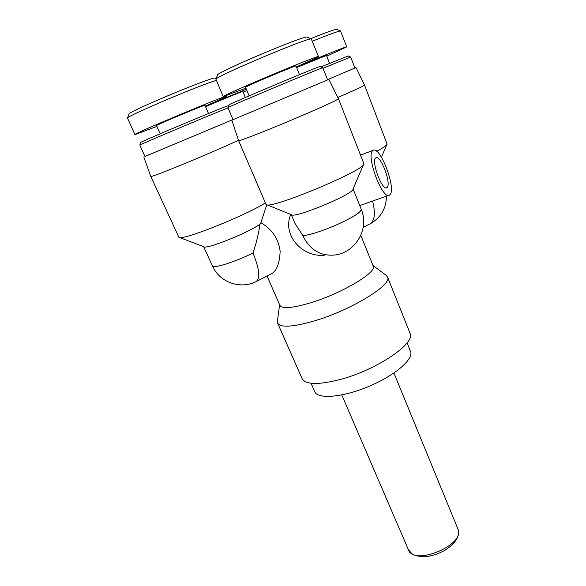 <?xml version="1.0" encoding="UTF-8"?>
<svg xmlns="http://www.w3.org/2000/svg" width="586" height="586" viewBox="0 0 586 586"><rect width="100%" height="100%" fill="white"/><g stroke="black" fill="none" stroke-linecap="round" stroke-linejoin="round"><path stroke-width="0.88" d="M407.08 342.891L410.515 351.439C414.009 358.969 395.118 375.399 368.858 386.386C342.642 397.462 317.685 399.454 314.748 391.69L311.049 383.259M387.141 187.381L386.782 187.659C382.057 191.292 370.601 159.897 375.941 157.824C380.585 154.484 391.587 183.689 387.141 187.381M372.821 150.558C365.51 155.004 382.57 200.559 389.382 195.116L389.968 194.647C396.517 188.904 380.116 145.431 373.114 150.353L372.821 150.558M302.845 235.631C309.503 249.314 319.648 255.811 333.295 255.13C354.684 253.965 369.913 229.302 361.262 209.378C360.998 212.418 352.45 217.728 335.617 225.302C320.835 231.536 309.913 234.979 302.845 235.631L294.956 223.339L291.286 214.63M324.915 255.122C303.526 258.023 281.661 235.946 290.788 214.432M363.613 164.344L353.028 189.08C353.951 193.995 294.135 218.849 291.418 214.688L266.696 204.704M327.625 79.85L328.856 79.388L338.459 98.763L363.891 163.699C366.44 169.772 268.3 210.608 266.051 204.441L238.605 140.618M338.459 98.763L336.305 100.147C329.735 103.634 305.269 114.402 281.082 124.415C256.858 134.443 238.67 141.351 238.612 140.633L231.829 120.159L233.016 119.603M265.312 202.939C244.611 216.117 180.21 241.579 178.876 237.264L150.814 176.489C151.576 176.745 160.183 173.544 176.642 166.885C197.621 158.381 226.123 146.104 238.495 140.274M372.571 201.057C375.78 213.751 374.688 221.486 369.319 224.255L363.203 227.346M328.856 79.388L231.829 120.159M354.896 67.983L356.01 67.558L364.543 85.117L387.09 144.053C386.855 145.269 383.398 147.679 376.725 151.305M356.01 67.558L327.559 79.696L354.911 68.02L350.677 57.018L323.04 68.232M364.543 85.117C364.031 85.878 355.131 90.002 337.829 97.496M252.984 253.027C235.081 261.949 212.821 268.937 212.41 265.949L214.11 269.186C222.255 283.346 241.593 289.03 255.921 281.676C260.521 278.782 259.539 269.238 252.984 253.027C256.705 241.915 258.983 232.312 259.832 224.211L260.895 222.702C272.043 229.243 278.46 238.729 280.152 251.167C279.625 263.561 276.607 271.164 271.106 273.977L256.69 281.287M360.822 235.36L373.201 266.073C377.472 271.955 342.605 293.007 311.474 302.53C292.81 308.133 282.269 309.056 279.859 305.313L267.048 276.043M260.895 222.702L266.769 204.734M259.832 224.211C249.189 232.393 205.693 249.826 203.789 246.713L179.448 237.484M233.001 119.566L144.954 156.469M385.991 275.215L387.5 276.922C392.832 284.386 351.893 309.804 314.968 320.732C293 327.083 280.548 327.882 277.61 323.113L277.449 320.842M387.5 276.922L410.032 333.273C416.199 342.986 376.857 369.898 340.173 379.508C318.323 385.053 305.636 384.768 302.112 378.637L277.61 323.113M215.23 78.224L215.003 78.128C212.967 76.334 129.411 111.106 129.001 113.94L128.92 114.175M205.305 106.161C218.761 100.301 225.749 97.042 226.277 96.39C229.207 93.672 131.257 134.641 134.919 134.619L127.492 118.028C127.352 115.808 202.258 84.091 216.278 80.458M134.919 134.619L156.894 126.422M208.499 113.523L204.961 105.355C206.199 104.044 154.807 125.543 156.535 125.624L160.212 133.769M228.093 105.824L228.035 105.802C228.247 104.982 140.406 141.812 140.801 142.383L140.779 142.442M232.994 119.551L144.969 156.506L139.798 145.079C138.853 144.947 214.476 113.091 228.02 107.919M243.102 92.163L246.889 90.515M246.347 89.233L205.364 106.293M245.336 97.481L242.824 91.497C243.703 90.705 218.241 101.129 205.569 106.769M336.943 29.381L336.76 29.3C334.657 29.395 325.955 32.508 310.661 38.647M312.382 41.188C328.929 34.515 338.305 31.109 340.503 30.97L346.773 46.858C347.498 45.95 322.088 56.131 296.428 67.075M326.776 56.19L346.773 46.858M329.574 63.325L326.49 55.458L296.619 67.544M348.194 55.941L320.901 66.921M307.357 37.182L307.101 37.065C304.559 35.226 217.897 71.822 217.56 74.862L217.465 75.133M223.193 96.631L215.934 79.154C216.124 76.217 308.888 37.057 311.276 38.918L318.425 56.52C318.601 55.78 296.457 64.475 270.271 75.513C244.084 86.538 222.555 96.236 223.193 96.631L245.9 88.156M296.362 66.907C310.485 60.702 317.839 57.245 318.425 56.52M299.475 74.656L296.003 66.013C297.227 64.621 243.637 87.197 245.527 87.277L249.123 95.848M320.081 66.555L320.007 66.526C319.868 65.786 228.474 104.249 229.06 104.799L229.031 104.872M227.917 107.678L227.976 107.626C227.251 107.26 322.835 67.038 322.769 67.742L327.64 79.901L233.038 119.654L227.917 107.678M457.944 529.055C466.082 544.541 413.833 566.508 408.464 549.851L412.683 554.481C418.06 556.392 422.631 557.096 426.403 556.59C432.849 555.748 439.09 553.602 445.118 550.144C455.754 543.266 460.025 536.234 457.944 529.055L393.924 373.026M341.777 394.942L408.464 549.851M386.416 187.791L386.782 187.659M373.114 150.353L360.595 155.07M388.826 195.306L359.745 205.598M353.087 188.941L361.262 209.378M381.42 157.136L386.885 144.53M370.352 223.735C380.849 217.618 386.233 208.418 386.482 196.142M203.664 246.669L212.41 265.949M143.804 157.004L150.822 176.496M279.603 304.72L277.346 321.582M372.96 265.48L386.592 275.662M129.001 113.94L127.492 118.028M215.003 78.128L216.139 78.619M226.277 96.39L226.05 95.855M140.801 142.383L139.798 145.079M228.035 105.802L228.584 106.037M336.76 29.3L340.503 30.97M348.143 55.919L350.618 57.018M217.56 74.862L215.934 79.154M307.101 37.065L311.276 38.918M229.06 104.799L227.976 107.626M320.007 66.526L322.769 67.742"/></g></svg>
